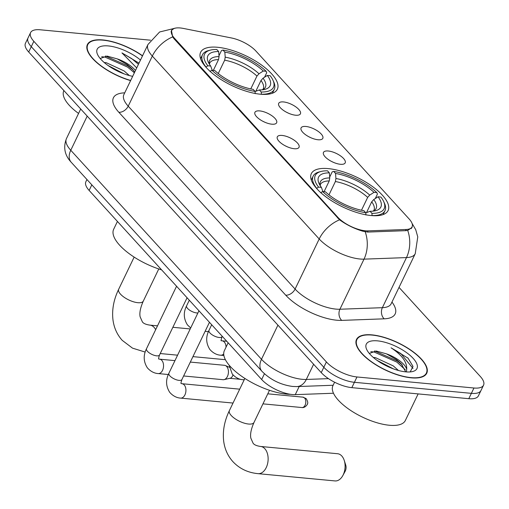 <?xml version="1.0" encoding="UTF-8"?>
<svg xmlns="http://www.w3.org/2000/svg" width="509" height="509" viewBox="0 0 509 509"><rect width="100%" height="100%" fill="white"/><g stroke="black" fill="none" stroke-linecap="round" stroke-linejoin="round"><path stroke-width="0.76" d="M260.417 94.216A42.584 16.434 25.7 0 0 277.373 89.209A42.584 16.434 25.7 0 0 260.614 64.369A42.584 16.434 25.7 0 0 217.585 47.273A42.584 16.434 25.7 0 0 200.629 52.274A42.584 16.434 25.7 0 0 217.394 77.12A42.584 16.434 25.7 0 0 260.417 94.216M371.131 215.549A42.584 16.434 25.7 0 0 388.093 210.548A42.584 16.434 25.7 0 0 371.328 185.702A42.584 16.434 25.7 0 0 328.305 168.613A42.584 16.434 25.7 0 0 311.343 173.614A42.584 16.434 25.7 0 0 328.108 198.453A42.584 16.434 25.7 0 0 371.131 215.549M328.273 151.001A12.051 4.651 -154.3 0 1 341.564 156.67A12.051 4.651 -154.3 0 1 344.339 163.758A12.051 4.651 -154.3 0 1 340.394 164.286A12.051 4.651 -154.3 0 1 323.31 153.635A12.051 4.651 -154.3 0 1 328.273 151.001M333.064 162.186A7.234 2.793 25.7 0 0 331.575 161.468M305.884 126.467A12.051 4.651 -154.3 0 1 319.175 132.136A12.051 4.651 -154.3 0 1 321.955 139.224A12.051 4.651 -154.3 0 1 318.004 139.752A12.051 4.651 -154.3 0 1 300.927 129.101A12.051 4.651 -154.3 0 1 305.884 126.467M310.681 137.653A7.234 2.793 25.7 0 0 309.192 136.934M283.5 101.934A12.051 4.651 -154.3 0 1 296.792 107.603A12.051 4.651 -154.3 0 1 299.566 114.69A12.051 4.651 -154.3 0 1 295.621 115.219A12.051 4.651 -154.3 0 1 278.544 104.574A12.051 4.651 -154.3 0 1 283.5 101.934M288.291 113.119A7.234 2.793 25.7 0 0 286.802 112.4M282.107 135.439A12.051 4.651 -154.3 0 1 295.405 141.108A12.051 4.651 -154.3 0 1 298.179 148.189A12.051 4.651 -154.3 0 1 294.234 148.723A12.051 4.651 -154.3 0 1 277.151 138.073A12.051 4.651 -154.3 0 1 282.107 135.439M286.904 146.617A7.234 2.793 25.7 0 0 285.415 145.898M259.724 110.905A12.051 4.651 -154.3 0 1 273.015 116.574A12.051 4.651 -154.3 0 1 275.789 123.655A12.051 4.651 -154.3 0 1 271.844 124.19A12.051 4.651 -154.3 0 1 254.767 113.539A12.051 4.651 -154.3 0 1 259.724 110.905M264.515 122.084A7.234 2.793 25.7 0 0 263.026 121.371M333.484 393.241L295.277 394.64A24.108 9.302 -154.3 0 1 292.255 394.539A24.108 9.302 -154.3 0 1 261.664 379.51L89.139 190.436A24.108 9.302 -154.3 0 1 85.887 181.726L86.956 179.518M368.064 230.876A21.696 8.373 -154.3 0 1 365.347 230.787A21.696 8.373 -154.3 0 1 337.811 217.26L174.568 38.36A21.696 8.373 -154.3 0 1 171.641 30.515A21.696 8.373 -154.3 0 1 183.335 28.421L231.417 37.959A21.696 8.373 -154.3 0 1 255.893 51.027L409.166 219.004A21.696 8.373 -154.3 0 1 412.093 226.842A21.696 8.373 -154.3 0 1 406.169 229.476L368.064 230.876L367.492 232.072M411.221 377.831A38.97 15.041 25.7 0 0 426.739 373.256A38.97 15.041 25.7 0 0 411.399 350.523A38.97 15.041 25.7 0 0 372.028 334.877A38.97 15.041 25.7 0 0 356.51 339.458A38.97 15.041 25.7 0 0 371.85 362.192A38.97 15.041 25.7 0 0 411.221 377.831M142.545 55.774A38.97 15.041 25.7 0 0 102.92 39.95A38.97 15.041 25.7 0 0 87.402 44.531A38.97 15.041 25.7 0 0 130.59 80.607M412.099 227.459L407.709 230.405L405.908 230.666L367.803 232.066L362.707 231.181C354.277 228.636 346.565 224.844 339.554 219.812L174.053 38.792L172.672 36.922L171.425 30.33L174.282 28.326M483.55 385.173L478.409 395.856A24.108 9.302 25.7 0 1 468.808 398.687L351.84 387.648A24.108 9.302 25.7 0 1 321.249 372.62L28.701 52.007A24.108 9.302 25.7 0 1 25.45 43.297L28.02 37.959A24.108 9.302 25.7 0 0 31.272 46.669L323.819 367.275A24.108 9.302 25.7 0 0 354.41 382.304L471.379 393.349A24.108 9.302 25.7 0 0 480.98 390.518A24.108 9.302 25.7 0 1 471.379 393.349L354.41 382.304A24.108 9.302 25.7 0 1 323.819 367.275L31.272 46.669A24.108 9.302 25.7 0 1 28.02 37.959L30.591 32.614A24.108 9.302 25.7 0 0 33.842 41.324L326.39 361.937A24.108 9.302 25.7 0 0 356.981 376.965L473.949 388.004A24.108 9.302 25.7 0 0 483.55 385.173A24.108 9.302 25.7 0 0 480.299 376.463L399.024 287.388M150.518 40.192L40.192 29.783A24.108 9.302 25.7 0 0 30.591 32.614M372.232 335.1A38.569 14.882 25.7 0 0 356.873 339.63A38.569 14.882 25.7 0 0 372.054 362.128A38.569 14.882 25.7 0 0 411.024 377.614A38.569 14.882 25.7 0 0 426.377 373.078A38.569 14.882 25.7 0 0 411.196 350.58A38.569 14.882 25.7 0 0 372.232 335.1M334.598 382.214L332.924 385.688A40.173 15.505 25.7 0 0 348.735 409.128A40.173 15.505 25.7 0 0 389.328 425.25A40.173 15.505 25.7 0 0 405.323 420.536L418.137 393.909M373.262 357.394L375.553 357.693L393.253 365.901L398.471 370.482M377.163 360.429L393.33 368.847M410.19 371.92L413.003 366.397L408.033 358.151L391.071 347.838C401.913 354.926 407.124 362.077 406.697 369.299A20.086 7.75 25.7 0 0 386.42 353.838L396.314 359.539L401.168 363.731L405.724 371.85M406.697 369.299L406.424 371.907M386.42 353.838L376.196 351.019L369.305 353.437M405.768 371.856A28.122 10.854 25.7 0 0 412.672 371.525A28.122 10.854 25.7 0 0 410.165 355.467A28.122 10.854 25.7 0 0 377.487 340.858A28.122 10.854 25.7 0 0 366.639 349.371A28.122 10.854 25.7 0 0 405.768 371.856M391.071 347.838L400.888 353.59L413.015 368.44M370.794 351.662L374.051 351.999L396.804 362.071L405.221 369.693M407.709 357.814L408.033 358.151M374.573 350.936L397.313 361.008L402.409 365.118M379.606 362.071L390.823 367.873M142.469 55.926A38.569 14.882 25.7 0 0 103.123 40.173A38.569 14.882 25.7 0 0 87.764 44.703A38.569 14.882 25.7 0 0 130.667 80.454M63.899 90.583L63.816 90.761A40.173 15.505 25.7 0 0 78.564 113.437M104.154 62.467L106.445 62.766L124.145 70.974L129.362 75.555M108.054 65.502L124.221 73.92M135.47 70.465A20.086 7.75 25.7 0 0 117.312 58.91L127.205 64.611L132.06 68.804L134.7 72.068M138.601 62.887L121.963 52.911L136.692 67.932M117.312 58.91L107.087 56.092L100.19 58.51M140.484 60.049A28.122 10.854 25.7 0 0 108.372 45.931A28.122 10.854 25.7 0 0 97.531 54.444A28.122 10.854 25.7 0 0 132.652 76.331M121.963 52.911L131.78 58.662L138.435 64.306M101.685 56.734L104.943 57.072L127.695 67.143L134.357 72.787M105.465 56.009L128.204 66.081L133.301 70.191M110.498 67.143L121.715 72.946M341.781 455.975A13.66 8.723 -84.6 0 0 337.601 453.729L260.646 446.469A13.66 8.723 95.4 0 1 264.826 448.709A13.66 8.723 95.4 0 1 267.41 464.386A13.66 8.723 95.4 0 1 258.076 473.663L335.03 480.929A13.66 8.723 -84.6 0 0 342.805 475.603A13.66 8.723 -84.6 0 0 344.237 460.416A13.66 8.723 -84.6 0 0 341.781 455.975M329.705 177.068L332.212 171.851L333.669 171.406A38.245 14.761 25.7 0 1 376.838 192.618L373.988 192.345A34.548 13.336 25.7 0 0 335.539 173.461L335.927 178.513L335.386 181.528L328.973 194.858M361.485 210.242L367.67 197.39L369.719 195.112L373.988 192.345M378.028 196.773L380.878 197.047A38.245 14.761 25.7 0 1 383.697 201.583A38.245 14.761 25.7 0 1 371.92 213.335L370.056 211.286A34.548 13.336 25.7 0 0 375.578 210.713A34.548 13.336 25.7 0 0 378.028 196.773L373.759 199.541L371.71 201.819L366.658 212.317M228.147 342.78L224.393 350.586A44.194 17.052 25.7 0 0 241.788 376.367A44.194 17.052 25.7 0 0 286.433 394.106A44.194 17.052 25.7 0 0 290.429 394.316M319.245 171.921A39.855 15.378 25.7 0 0 313.162 176.133A39.855 15.378 25.7 0 0 316.674 188.336L318.558 187.115A38.245 14.761 25.7 0 1 321.09 171.45L319.245 171.921M376.838 192.618L377.436 194.069L375.273 198.561M371.92 213.335L372.092 215.561A39.855 15.378 25.7 0 0 384.989 210.701A39.855 15.378 25.7 0 0 384.486 203.32L383.697 201.583M324.068 191.683L329.234 180.943L329.768 177.927L329.38 172.875L327.51 170.827A38.245 14.761 25.7 0 0 321.09 171.45M329.38 172.875A34.548 13.336 25.7 0 0 319.022 183.494A34.548 13.336 25.7 0 0 321.402 187.382L318.558 187.115M335.539 173.461L333.669 171.406M321.402 187.382L322.922 191.575M365.78 212.896L370.056 211.286M365.939 214.976L365.767 212.749A38.245 14.761 25.7 0 1 322.598 191.543L320.715 192.765M322.598 191.543L325.448 191.81A34.548 13.336 25.7 0 0 363.897 210.701L365.767 212.749M344.237 460.416L345.732 465.067A5.624 3.588 95.4 0 1 345.14 471.315L342.805 475.603M218.991 55.729L221.498 50.518L222.955 50.073A38.245 14.761 25.7 0 1 266.124 71.279L263.274 71.012A34.548 13.336 25.7 0 0 224.825 52.122L225.213 57.173L224.673 60.189L218.259 73.519M250.772 88.91L256.956 76.051L259.005 73.773L263.274 71.012M267.314 75.44L270.164 75.707A38.245 14.761 25.7 0 1 272.983 80.244A38.245 14.761 25.7 0 1 261.206 91.995L259.336 89.947A34.548 13.336 25.7 0 0 264.865 89.38A34.548 13.336 25.7 0 0 267.314 75.44L263.045 78.201L260.996 80.479L255.944 90.984M117.433 221.44L113.672 229.247A44.194 17.052 25.7 0 0 161.607 269.853M208.531 50.582A39.855 15.378 25.7 0 0 202.448 54.794A39.855 15.378 25.7 0 0 205.96 66.997L207.837 65.782A38.245 14.761 25.7 0 1 210.376 50.117L208.531 50.582M266.124 71.279L266.722 72.73L264.559 77.222M261.206 91.995L261.378 94.222A39.855 15.378 25.7 0 0 274.268 89.361A39.855 15.378 25.7 0 0 273.766 81.981L272.983 80.244M213.347 70.344L218.514 59.61L219.055 56.594L218.666 51.543L216.796 49.494A38.245 14.761 25.7 0 0 210.376 50.117M218.666 51.543A34.548 13.336 25.7 0 0 208.308 62.162A34.548 13.336 25.7 0 0 210.688 66.049L207.837 65.782M224.825 52.122L222.955 50.073M210.688 66.049L212.208 70.236M255.06 91.556L259.336 89.947M255.219 93.643L255.054 91.416A38.245 14.761 25.7 0 1 211.884 70.21L210.001 71.425M211.884 70.21L214.728 70.477A34.548 13.336 25.7 0 0 253.183 89.368L255.054 91.416M192.936 356.631L224.316 359.596A13.66 8.723 -84.6 0 0 225.347 359.596M190.315 362.077L224.469 365.303A7.234 4.619 95.4 0 1 225.411 365.545A7.234 4.619 95.4 0 1 226.683 366.486A7.234 4.619 95.4 0 1 227.428 376.488A7.234 4.619 95.4 0 1 224.081 379.631A7.234 4.619 95.4 0 1 223.114 379.701L183.628 375.973M232.982 374.879A5.224 3.334 95.4 0 1 232.575 375.96A5.224 3.334 95.4 0 1 230.157 378.232L224.081 379.631M299.197 386.503L295.277 394.64M406.169 229.476L405.597 230.679M174.568 38.36L174.25 39.015M337.811 217.26L337.499 217.916M264.432 373.759L261.664 379.51M91.83 184.856L89.139 190.436M391.962 302.066A40.173 15.505 -154.3 0 1 384.206 318.825L341.743 320.384A40.173 15.505 -154.3 0 1 285.721 295.163L118.839 112.273A8.036 5.351 137.6 0 0 128.211 106.177L295.093 289.067A32.137 12.401 25.7 0 0 335.876 309.103A32.137 12.401 25.7 0 0 339.91 309.237L382.374 307.684A32.137 12.401 25.7 0 0 391.141 303.771L390.925 304.172M118.839 112.273A40.173 15.505 -154.3 0 1 124.692 92.861M123.878 94.566A32.137 12.401 25.7 0 0 128.211 106.177L152.318 56.079A32.137 12.401 -154.3 0 1 147.985 44.468L123.7 94.979M412.036 223.356L415.732 229.718L417.768 236.895L415.249 253.679A32.137 12.401 -154.3 0 1 406.481 257.586L364.018 259.145A32.137 12.401 -154.3 0 1 359.99 259.011A32.137 12.401 -154.3 0 1 319.2 238.976A28.122 18.725 -42.4 0 1 339.554 219.812M365.195 231.811A28.122 20.933 -92.1 0 1 364.018 259.145L339.91 309.237A8.036 5.981 87.9 0 0 341.743 320.384M172.672 36.922A28.122 18.725 137.6 0 0 152.318 56.079L319.2 238.976L295.093 289.067A8.036 5.351 137.6 0 1 285.721 295.163M384.206 318.825A8.036 5.981 87.9 0 1 382.374 307.684L406.481 257.586A28.122 20.933 -92.1 0 0 407.709 230.405M33.842 41.324L28.701 52.007M326.39 361.937L321.249 372.62M356.981 376.965L351.84 387.648M473.949 388.004L468.808 398.687M87.198 116.116L70.764 150.263A16.072 10.702 137.6 0 0 71.209 162.256C64.681 155.264 63.084 147.394 66.431 138.652A32.137 12.401 25.7 0 0 70.764 150.263L261.486 359.284A32.137 12.401 25.7 0 0 302.276 379.32A32.137 12.401 25.7 0 0 306.303 379.453L313.614 364.259M277.92 325.136L261.486 359.284A16.072 10.702 137.6 0 0 261.925 371.277L71.209 162.256M333.134 385.256L296.798 386.592A16.072 11.962 -92.1 0 0 306.303 379.453L328.458 378.639M260.646 446.469C256.759 445.909 254.252 444.847 253.126 443.282L250.848 438.166C250.034 434.323 251.09 429.074 254.016 422.425A13.66 5.268 -154.3 0 1 248.577 424.035A13.66 5.268 -154.3 0 1 231.245 415.516A13.66 5.268 -154.3 0 1 229.4 410.578L244.867 378.441M367.67 197.39A29.732 11.472 25.7 0 0 335.386 181.528M373.046 211.152L373.911 210.363A29.732 11.472 25.7 0 0 371.71 201.819M329.768 177.927A30.909 11.93 25.7 0 0 320.148 185.581M369.719 195.112A30.909 11.93 25.7 0 0 335.927 178.513M373.243 211.133A30.909 11.93 25.7 0 0 373.759 199.541M329.234 180.943A29.732 11.472 25.7 0 0 320.333 184.576L320.256 185.753M155.678 329.66A13.66 8.723 95.4 0 0 154.112 327.376A13.66 8.723 95.4 0 0 149.926 325.13C146.045 324.57 143.538 323.508 142.412 321.942L140.134 316.827C139.32 312.984 140.376 307.741 143.303 301.093A13.66 5.268 -154.3 0 1 137.863 302.696A13.66 5.268 -154.3 0 1 120.531 294.183A13.66 5.268 -154.3 0 1 118.686 289.246L134.153 257.102M256.956 76.051A29.732 11.472 25.7 0 0 224.673 60.189M262.326 89.819L263.198 89.024A29.732 11.472 25.7 0 0 260.996 80.479M219.055 56.594A30.909 11.93 25.7 0 0 209.434 64.242M259.005 73.773A30.909 11.93 25.7 0 0 225.213 57.173M262.529 89.794A30.909 11.93 25.7 0 0 263.045 78.201M218.514 59.61A29.732 11.472 25.7 0 0 209.619 63.243L209.543 64.414M304.535 398A5.224 3.334 95.4 0 1 305.527 404A5.224 3.334 95.4 0 1 301.958 407.544C305.604 408.116 308.161 403.37 307.551 403.452C308.085 402.842 307.665 401.302 306.303 398.827A5.224 3.48 137.6 0 0 304.535 398A5.224 3.334 95.4 0 0 302.938 397.147L267.785 393.826M209.46 322.299L181.923 379.523A7.234 2.793 -154.3 0 1 179.041 380.376A7.234 2.793 -154.3 0 1 169.65 375.617A7.234 2.793 -154.3 0 1 168.886 373.25L198.955 310.783M181.185 383.5L181.968 383.71A7.234 4.619 95.4 0 1 184.182 384.899A7.234 4.619 95.4 0 1 184.404 385.16A7.234 4.619 95.4 0 1 185.492 393.412A7.234 4.619 95.4 0 1 180.612 398.108C179.575 398.038 174.511 397.803 169.726 392.331C165.851 386.248 165.571 379.892 168.886 373.25M187.077 297.765L159.533 354.989A7.234 2.793 -154.3 0 1 156.657 355.842A7.234 2.793 -154.3 0 1 147.26 351.083A7.234 2.793 -154.3 0 1 146.503 348.716L176.566 286.249M159.533 354.989C158.592 357.891 158.35 359.22 158.808 358.985L159.584 359.176A7.234 4.619 95.4 0 1 161.798 360.366A7.234 4.619 95.4 0 1 162.021 360.626A7.234 4.619 95.4 0 1 163.109 368.879A7.234 4.619 95.4 0 1 158.223 373.574C157.186 373.504 152.127 373.269 147.343 367.797C143.468 361.714 143.188 355.358 146.503 348.716M244.307 379.612A7.234 4.619 95.4 0 1 243.098 379.746C242.061 379.676 237.003 379.44 232.219 373.962L229.107 365.131M226.041 347.157A7.234 4.619 95.4 0 0 224.507 342.264A7.234 4.619 95.4 0 0 224.284 342.003A7.234 4.619 95.4 0 0 222.07 340.814L221.3 340.616C220.842 341.316 221.084 339.987 222.026 336.627A7.234 2.793 -154.3 0 1 219.15 337.48A7.234 2.793 -154.3 0 1 209.753 332.721A7.234 2.793 -154.3 0 1 208.995 330.354C205.681 336.926 205.954 343.289 209.835 349.429C214.613 354.907 219.678 355.142 220.715 355.212L223.884 355.511M223.712 353.927A7.234 4.619 95.4 0 1 220.715 355.212M197.906 312.959A7.234 2.793 -154.3 0 1 196.76 312.946A7.234 2.793 -154.3 0 1 187.369 308.187A7.234 2.793 -154.3 0 1 186.606 305.82C183.291 312.399 183.571 318.755 187.446 324.901L190.684 327.968M412.093 226.842L411.234 228.617M171.641 30.515L171.075 31.698M175.669 28.071L159.61 31.978L147.985 44.468M415.249 253.679L391.141 303.771M296.798 386.592L292.681 386.458C280.663 384.849 270.413 379.79 261.925 371.277M66.431 138.652L80.702 108.996M355.937 341.571L356.873 339.63M425.448 375.018L426.377 373.078M86.829 46.643L87.764 44.703M229.4 410.578C224.386 420.988 222.49 431.25 223.706 441.373C224.768 449.237 227.847 456.007 232.944 461.695C239.542 468.7 247.921 472.689 258.076 473.663M311.298 180.014L313.162 176.133M383.118 214.582L384.989 210.701M269.484 390.288L254.016 422.425M118.686 289.246C113.672 299.655 111.776 309.917 112.992 320.034C114.054 327.898 117.134 334.674 122.23 340.356L132.512 348.143L145.18 352.069M149.926 325.13L157.51 325.849M172.863 327.293L190.22 328.935M200.578 58.681L202.448 54.794M272.404 93.242L274.268 89.361M160.233 353.545L177.584 355.18M158.77 268.949L143.303 301.093M181.968 383.71L239.714 389.162M181.923 379.523C180.975 382.424 180.733 383.754 181.198 383.512L181.191 383.512M180.612 398.108L233.02 403.058M301.958 407.544L262.949 403.86M302.938 397.147L306.303 398.827M159.584 359.176L174.962 360.626M229.33 367.275L225.411 365.545M158.223 373.574L168.32 374.529M240.642 379.339L229.807 378.314M243.098 379.746L244.193 379.848M211.693 324.748L208.995 330.354M222.07 340.814L226.753 341.253M222.204 336.264L222.026 336.627M189.31 300.215L186.606 305.82M205.121 331.321L208.423 331.633"/></g></svg>
